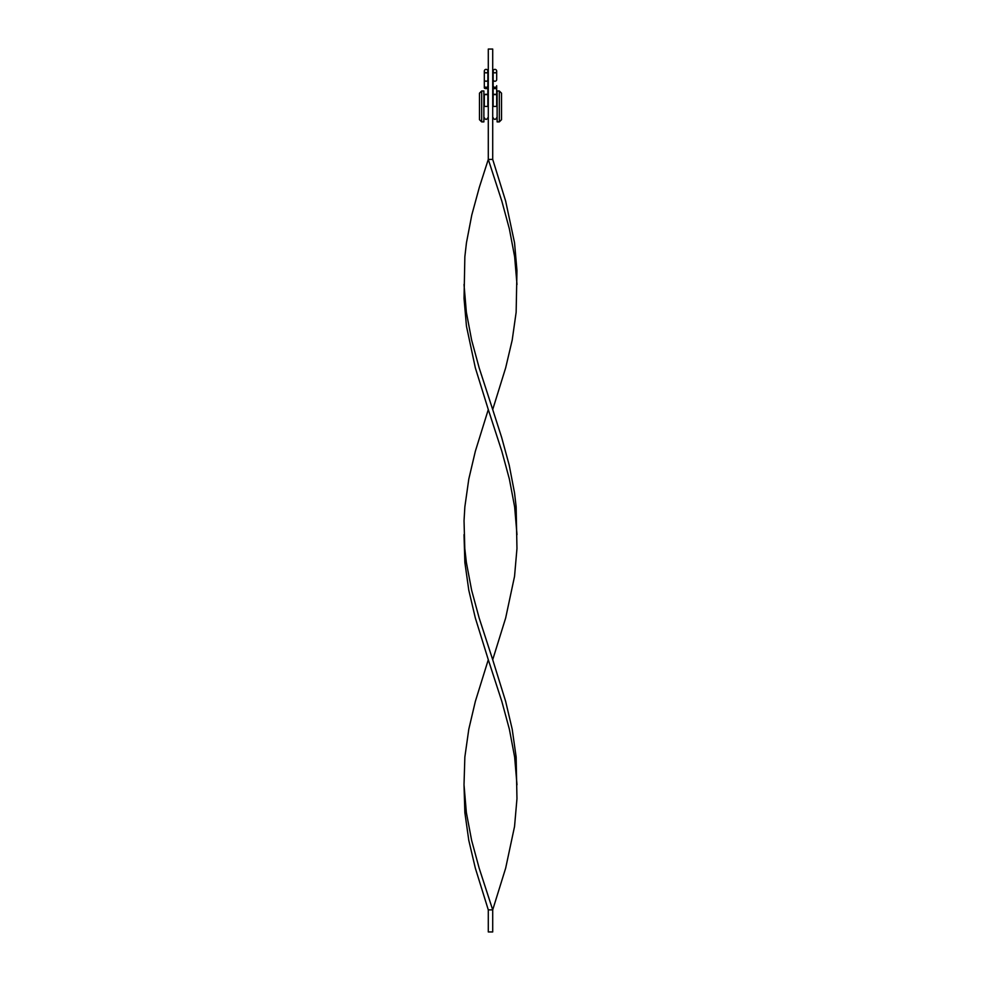 <?xml version="1.0" encoding="UTF-8"?>
<svg xmlns="http://www.w3.org/2000/svg" width="981" height="981" viewBox="0 0 981 981"><rect width="100%" height="100%" fill="white"/><g stroke="black" fill="none" stroke-linecap="round" stroke-linejoin="round"><path stroke-width="1.47" d="M494.915 69.357A1.766 1.766 0 0 1 496.68 71.123A1.766 1.766 0 0 1 494.915 72.888A1.766 1.766 0 0 1 493.149 71.123A1.766 1.766 0 0 1 494.915 69.357A1.766 1.766 0 0 1 496.68 71.123L496.68 79.608A1.766 1.631 -0 0 1 494.915 81.239A1.766 1.631 -0 0 1 493.149 79.608L493.149 85.69A1.766 1.631 -0 0 0 494.915 87.321A1.766 1.631 -0 0 0 496.68 85.69L496.68 106.439C496.68 120.957 496.68 120.957 496.68 106.439L493.149 106.439C493.149 120.957 493.149 120.957 493.149 106.439L493.173 94.446M494.915 94.286C497.011 94.409 497.011 94.532 494.915 94.642C492.818 94.532 492.818 94.409 494.915 94.286C497.011 94.409 497.011 94.532 494.915 94.642C492.818 94.532 492.818 94.409 494.915 94.286C497.011 94.409 497.011 94.532 494.915 94.642M494.915 72.888A1.766 1.766 0 0 1 493.149 71.123L493.149 79.608M484.32 79.608L484.32 87.849A1.766 0.773 180 0 0 486.086 88.621A1.766 0.773 180 0 0 487.851 87.849L487.851 85.69A1.766 1.631 180 0 1 486.086 87.321A1.766 1.631 180 0 1 484.32 85.69L484.32 79.608A1.766 1.631 180 0 0 486.086 81.239A1.766 1.631 180 0 0 487.851 79.608L487.851 71.123A1.766 1.766 0 0 1 486.086 72.888A1.766 1.766 0 0 0 487.851 71.123A1.766 1.766 0 0 0 486.086 69.357A1.766 1.766 0 0 0 484.32 71.123A1.766 1.766 0 0 0 486.086 72.888A1.766 1.766 0 0 0 487.851 71.123A1.766 1.766 0 0 0 486.086 69.357A1.766 1.766 0 0 0 484.32 71.123L484.32 79.608L484.32 71.123M486.086 94.642C488.182 94.532 488.182 94.409 486.086 94.286C483.989 94.409 483.989 94.532 486.086 94.642C483.989 94.532 483.989 94.409 486.086 94.286C483.989 94.409 483.989 94.532 486.086 94.642M487.851 87.849L487.851 106.439C487.851 120.957 487.851 120.957 487.851 106.439L484.32 106.439C484.32 120.957 484.32 120.957 484.32 106.439L484.32 94.47M483.878 90.988L483.878 121.889L481.671 121.889L481.671 90.988L483.878 90.988M479.464 106.439L479.464 93.195L479.464 119.682L481.671 121.889M501.536 106.439L501.536 119.682L501.536 93.195L499.329 90.988L497.122 90.988L497.122 121.889L499.329 121.889L499.329 90.988M492.707 159.412L492.707 49.05L488.293 49.05L488.293 159.412L492.707 159.412L505.656 201.105L514.547 242.798L516.962 270.597L516.141 312.289L512.205 340.076L505.656 367.875L492.707 409.567L501.634 437.367L509.213 465.153L514.547 492.953L516.141 506.846L516.962 548.538L514.547 576.337L505.656 618.03L492.707 659.723L505.656 701.415L512.205 729.214L516.141 757.001L516.962 798.693L514.547 826.493L505.656 868.185L492.707 909.878L488.293 909.878L475.344 868.185L468.795 840.386L464.859 812.599L464.013 784.8L466.367 812.599L471.628 840.386L479.169 868.185L492.707 909.878L492.707 931.95L488.293 931.95L488.293 909.878M516.987 284.49L514.633 256.691L509.372 228.904L501.831 201.105L488.293 159.412L479.366 187.212L471.787 214.998L466.453 242.798L464.859 256.691L464.038 298.383L466.453 326.183L475.344 367.875L488.293 409.567L475.344 451.26L468.795 479.059L464.859 506.846L464.038 520.752L464.798 548.538L466.367 562.444L471.628 590.231L479.169 618.03L492.707 659.723M488.293 409.567L501.831 451.26L509.372 479.059L514.633 506.846L516.987 534.645M464.013 284.49L466.367 312.289L471.628 340.076L479.169 367.875L492.707 409.567M464.013 534.645L464.859 562.444L468.795 590.231L475.344 618.03L488.293 659.723L475.344 701.415L468.795 729.214L464.859 757.001L464.013 784.8M488.293 659.723L501.831 701.415L509.372 729.214L514.633 757.001L516.987 784.8M493.149 85.69L493.149 87.849A1.766 0.773 0 0 0 494.915 88.621A1.766 0.773 0 0 0 496.68 87.849L496.68 85.69M496.68 71.123L496.68 79.608M493.149 117.695C494.326 119.952 495.503 119.952 496.68 117.695M496.68 94.47L496.68 87.849M493.149 87.849L493.149 94.47M487.851 79.608L487.851 85.69M484.32 117.695C485.497 119.952 486.674 119.952 487.851 117.695M484.32 87.849L484.32 85.69M481.671 90.988L479.464 93.195M499.329 121.889L501.536 119.682"/></g></svg>
